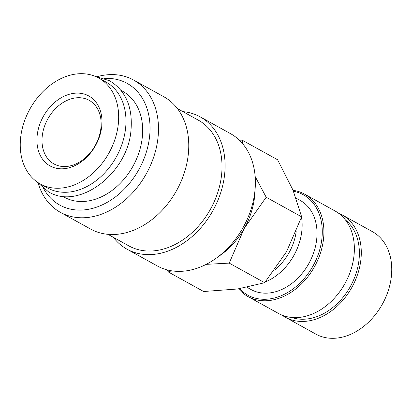 <?xml version="1.0" encoding="UTF-8"?>
<svg xmlns="http://www.w3.org/2000/svg" width="412" height="412" viewBox="0 0 412 412"><rect width="100%" height="100%" fill="white"/><g stroke="black" fill="none" stroke-linecap="round" stroke-linejoin="round"><path stroke-width="0.62" d="M40.185 183.891L47.493 187.934A60.482 45.222 -61.1 0 0 125.624 127.972A60.482 45.222 -61.1 0 0 106.038 82.081L98.731 78.038A60.482 45.222 -61.1 0 0 20.6 137.999A60.482 45.222 -61.1 0 0 40.185 183.891A60.482 45.222 -61.1 0 0 118.316 123.93A60.482 45.222 -61.1 0 0 98.731 78.038M182.892 111.626A75.602 56.526 118.9 0 1 200.17 116.864L230.447 133.612A75.602 56.526 118.9 0 1 254.93 190.972A75.602 56.526 118.9 0 1 157.266 265.925L126.989 249.178A75.602 56.526 118.9 0 1 113.372 237.327M200.17 116.864A75.602 56.526 118.9 0 1 224.648 174.225A75.602 56.526 118.9 0 1 126.989 249.178M177.454 108.619L198.337 120.17A71.822 53.699 118.9 0 1 221.594 174.667A71.822 53.699 118.9 0 1 128.817 245.871L107.934 234.32M97.459 76.586A75.602 56.526 118.9 0 1 133.56 80.021A75.602 56.526 118.9 0 1 158.038 137.387A75.602 56.526 118.9 0 1 60.379 212.335A75.602 56.526 118.9 0 1 38.28 183.587M133.56 80.021L163.837 96.769A75.602 56.526 118.9 0 1 188.32 154.134A75.602 56.526 118.9 0 1 90.655 229.082L60.379 212.335M104.54 78.445A69.556 52.005 118.9 0 1 149.638 136.145A69.556 52.005 118.9 0 1 103.932 204.074A69.556 52.005 118.9 0 1 43.62 188.593M121.015 90.362L122.725 91.31A60.482 45.222 118.9 0 1 142.31 137.201A60.482 45.222 118.9 0 1 64.179 197.163L62.47 196.215M243.137 144.282L242.138 140.142L277.59 159.748L293.009 190.174L301.641 216.841L286.551 251.66L264.664 282.72L237.549 288.992L203.636 291.505L168.184 271.899L171.66 270.808M206.144 264.36L229.211 263.113L244.306 228.294L266.188 197.235L255.157 176.501M255.002 190.272A65.426 48.915 118.9 0 1 254.616 196.534A65.426 48.915 118.9 0 1 244.306 228.294A65.426 48.915 118.9 0 1 218.314 256.604M338.417 213.122A58.519 43.754 118.9 0 1 341.991 214.827L372.453 231.673A58.519 43.754 118.9 0 1 391.4 276.076A58.519 43.754 118.9 0 1 315.803 334.091L285.346 317.24A58.519 43.754 118.9 0 1 282.004 315.118M341.991 214.827A58.519 43.754 118.9 0 1 360.943 259.23A58.519 43.754 118.9 0 1 285.346 317.24M345.467 219.982A56.176 42.003 118.9 0 1 359.053 259.498A56.176 42.003 118.9 0 1 291.562 317.446M293.071 190.313A58.519 43.754 118.9 0 1 304.617 194.15A58.519 43.754 118.9 0 1 323.564 238.553A58.519 43.754 118.9 0 1 247.967 296.568A58.519 43.754 118.9 0 1 238.589 288.838M304.617 194.15L335.074 210.995A58.519 43.754 118.9 0 1 354.021 255.399A58.519 43.754 118.9 0 1 278.43 313.414L247.967 296.568M293.468 191.271A57.35 42.879 118.9 0 1 321.937 238.316A57.35 42.879 118.9 0 1 288.704 291.866A57.35 42.879 118.9 0 1 239.624 288.678M301.527 217.186A50.887 38.048 118.9 0 1 301.841 230.838A50.887 38.048 118.9 0 1 265.338 281.916M296.161 198.198L300.24 200.453A50.887 38.048 118.9 0 1 316.72 239.068A50.887 38.048 118.9 0 1 250.985 289.512L247.076 287.355M42.209 136.357A36.349 27.177 118.9 0 1 89.162 100.327A36.349 27.177 118.9 0 1 100.93 127.905A36.349 27.177 118.9 0 1 53.977 163.94A36.349 27.177 118.9 0 1 42.209 136.357M37.162 135.615A39.985 29.896 118.9 0 1 73.408 93.39A39.985 29.896 118.9 0 1 101.754 126.314A39.985 29.896 118.9 0 1 65.508 168.539A39.985 29.896 118.9 0 1 37.162 135.615M296.182 231.621A46.953 35.102 118.9 0 1 274.799 269.865M167.009 269.834L168.184 271.899M242.138 140.142L239.393 140.214M229.211 263.113L264.664 282.72M266.188 197.235L301.641 216.841M94.987 76.256L109.726 80.819C125.686 90.64 132.782 106.971 131.021 129.811C128.096 173.318 78.723 210.82 48.384 191.729L36.683 181.666"/></g></svg>
